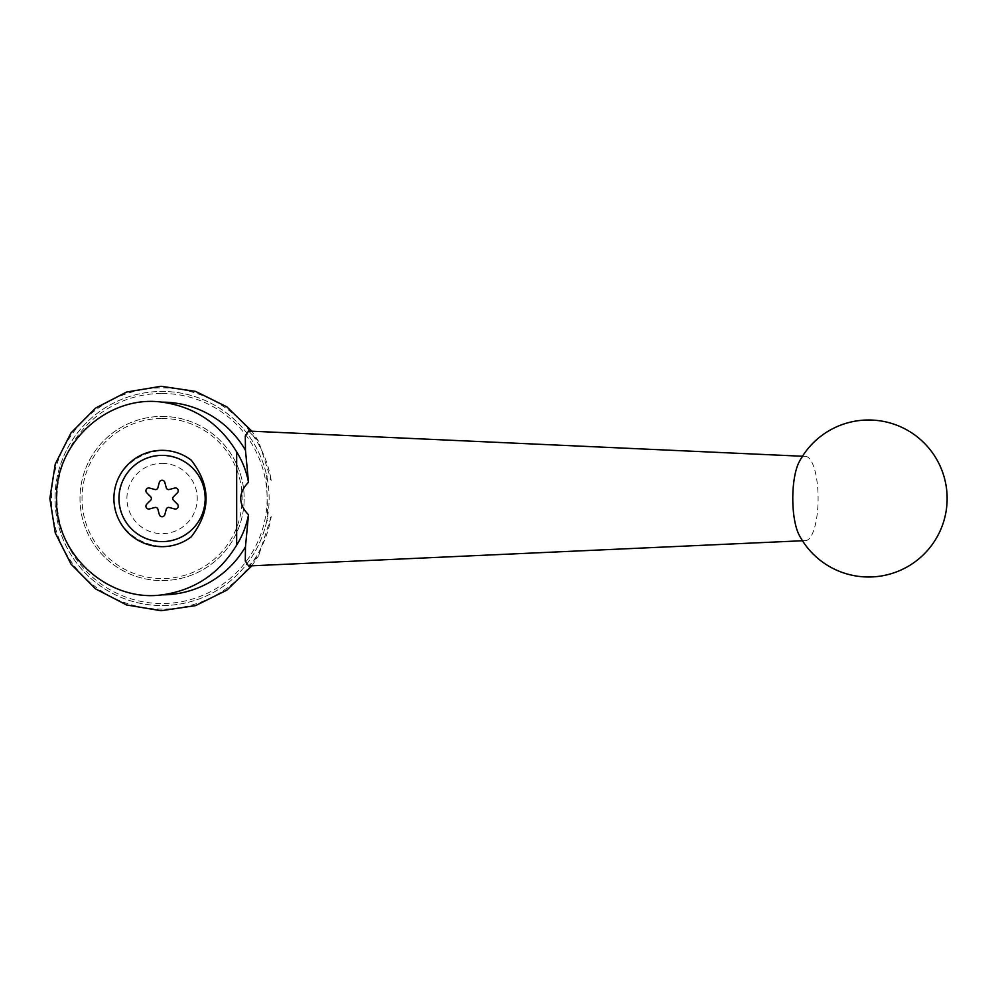 <?xml version="1.0" encoding="UTF-8"?>
<svg xmlns="http://www.w3.org/2000/svg" width="997" height="997" viewBox="0 0 997 997"><rect width="100%" height="100%" fill="white"/><g stroke="black" fill="none" stroke-linecap="round" stroke-linejoin="round"><path stroke-width="0.75" stroke-dasharray="4.99 3.74" d="M191.187 460.115C161.265 436.412 113.097 460.34 113.895 498.5C113.097 536.66 161.265 560.588 191.187 536.885M248.565 431.053L258.634 441.297L271.209 480.38A258.335 76.943 180 0 0 266.635 475.469L267.582 516.658L266.635 521.531A258.335 76.943 180 0 0 271.209 516.62A110.63 110.63 0 0 1 101.594 591.134A110.63 110.63 0 0 1 101.594 405.866A110.63 110.63 0 0 1 271.209 480.38M271.209 516.62L258.634 555.703L248.565 565.947M799.158 535.053A42.111 12.662 90 0 0 805.613 540.598A42.111 12.662 90 0 0 817.64 509.841A42.111 12.662 90 0 0 805.613 456.402A42.111 12.662 90 0 0 799.158 461.947M154.971 489.515A2.144 2.144 0 0 0 156.616 489.29A10.705 10.705 0 0 1 156.841 489.166A2.144 2.144 0 0 0 157.85 487.857L159.321 482.386A2.854 2.854 0 0 1 164.829 482.386L166.3 487.857A2.144 2.144 0 0 0 167.322 489.166A10.705 10.705 0 0 1 167.546 489.29A2.144 2.144 0 0 0 169.191 489.515L174.649 488.056A2.854 2.854 0 0 1 177.416 492.83L173.416 496.83A2.144 2.144 0 0 0 172.78 498.375A10.705 10.705 0 0 1 172.78 498.625A2.144 2.144 0 0 0 173.416 500.17L177.416 504.17A2.854 2.854 0 0 1 174.649 508.944L169.191 507.485A2.144 2.144 0 0 0 167.546 507.71A10.705 10.705 0 0 1 167.322 507.834A2.144 2.144 0 0 0 166.3 509.143L164.829 514.614A2.854 2.854 0 0 1 159.321 514.614L157.85 509.143A2.144 2.144 0 0 0 156.841 507.834A10.705 10.705 0 0 1 156.616 507.71A2.144 2.144 0 0 0 154.971 507.485L149.5 508.944A2.854 2.854 0 0 1 146.746 504.17L150.746 500.17A2.144 2.144 0 0 0 151.37 498.625A10.705 10.705 0 0 1 151.37 498.375A2.144 2.144 0 0 0 150.746 496.83L146.746 492.83A2.854 2.854 0 0 1 149.5 488.056L154.971 489.515M266.635 521.531A107.065 107.065 0 0 1 146.659 604.444A107.065 107.065 0 0 1 55.296 490.773A107.065 107.065 0 0 1 162.075 391.435A107.065 107.065 0 0 1 254.796 552.026A107.065 107.065 0 0 1 69.366 552.026A107.065 107.065 0 0 1 162.075 391.435A107.065 107.065 0 0 1 266.635 475.469M162.075 393.454A105.046 105.046 0 0 1 253.051 551.017A105.046 105.046 0 0 1 71.111 551.017A105.046 105.046 0 0 1 162.075 393.454M162.075 416.422A82.078 82.078 0 0 1 233.161 539.539A82.078 82.078 0 0 1 90.989 539.539A82.078 82.078 0 0 1 162.075 416.422A82.078 82.078 0 0 1 233.161 539.539A82.078 82.078 0 0 1 90.989 539.539A82.078 82.078 0 0 1 162.075 416.422M162.075 418.441A80.059 80.059 0 0 1 231.416 538.53A80.059 80.059 0 0 1 92.746 538.53A80.059 80.059 0 0 1 162.075 418.441M162.075 455.679A42.821 42.821 0 0 1 199.163 519.911A42.821 42.821 0 0 1 124.986 519.911A42.821 42.821 0 0 1 162.075 455.679A42.821 42.821 0 0 1 199.163 519.911A42.821 42.821 0 0 1 124.986 519.911A42.821 42.821 0 0 1 162.075 455.679M162.075 463.343A35.157 35.157 0 0 1 192.533 516.085A35.157 35.157 0 0 1 131.629 516.085A35.157 35.157 0 0 1 162.075 463.343M258.634 441.297L251.892 431.203M251.892 565.798L258.634 555.703M805.613 456.402L802.46 456.252M805.613 540.598L802.46 540.748"/><path stroke-width="1.5" d="M191.187 536.885C211.028 511.299 211.028 485.701 191.187 460.115A48.18 48.18 0 0 0 116.412 513.854A48.18 48.18 0 0 0 191.187 536.885M802.46 540.748L248.565 565.947L245.287 560.975L245.474 546.755A96.348 96.348 0 0 1 162.075 594.848C194.415 590.299 219.278 573.711 236.663 545.097L236.663 451.903C219.377 423.364 194.527 406.776 162.075 402.152A96.348 96.348 0 0 1 245.474 450.245L245.287 436.013L248.565 431.053L802.46 456.252M162.075 594.848C108.673 602.437 55.084 555.005 56.517 498.625C55.009 442.107 108.449 394.625 162.075 402.152M799.158 461.947A42.111 12.662 90 0 0 792.777 498.5A42.111 12.662 90 0 0 799.158 535.053A78.514 78.514 0 0 0 918.312 559.292A78.514 78.514 0 0 0 918.312 437.708A78.514 78.514 0 0 0 799.158 461.947M245.474 450.245L248.502 482.249A195.512 58.225 180 0 0 248.502 514.751L245.474 546.755M236.663 451.903A87.948 87.948 0 0 1 248.502 482.249M248.502 514.751A87.948 87.948 0 0 1 236.663 545.097M162.075 455.367A43.133 43.133 0 0 1 199.425 520.06A43.133 43.133 0 0 1 124.725 520.06A43.133 43.133 0 0 1 162.075 455.367M146.746 492.83L150.746 496.83A2.144 2.144 0 0 1 151.37 498.375A10.705 10.705 0 0 0 151.37 498.625A2.144 2.144 0 0 1 150.746 500.17L146.746 504.17A2.854 2.854 0 0 0 149.5 508.944L154.971 507.485A2.144 2.144 0 0 1 156.616 507.71A10.705 10.705 0 0 0 156.841 507.834A2.144 2.144 0 0 1 157.85 509.143L159.321 514.614A2.854 2.854 0 0 0 164.829 514.614L166.3 509.143A2.144 2.144 0 0 1 167.322 507.834A10.705 10.705 0 0 0 167.546 507.71A2.144 2.144 0 0 1 169.191 507.485L174.649 508.944A2.854 2.854 0 0 0 177.416 504.17L173.416 500.17A2.144 2.144 0 0 1 172.78 498.625A10.705 10.705 0 0 0 172.78 498.375A2.144 2.144 0 0 1 173.416 496.83L177.416 492.83A2.854 2.854 0 0 0 174.649 488.056L169.191 489.515A2.144 2.144 0 0 1 167.546 489.29A10.705 10.705 0 0 0 167.322 489.166A2.144 2.144 0 0 1 166.3 487.857L164.829 482.386A2.854 2.854 0 0 0 159.321 482.386L157.85 487.857A2.144 2.144 0 0 1 156.841 489.166A10.705 10.705 0 0 0 156.616 489.29A2.144 2.144 0 0 1 154.971 489.515L149.5 488.056A2.854 2.854 0 0 0 146.746 492.83M251.892 431.203L226.88 406.863L195.586 391.397L161.053 386.275L126.619 392.02L95.6 408.072L71.036 432.872L55.271 464.016L49.85 498.5L55.284 532.984L71.036 564.128L95.6 588.915L126.594 604.967L161.04 610.725L195.574 605.615L226.867 590.137L251.892 565.798"/></g></svg>
